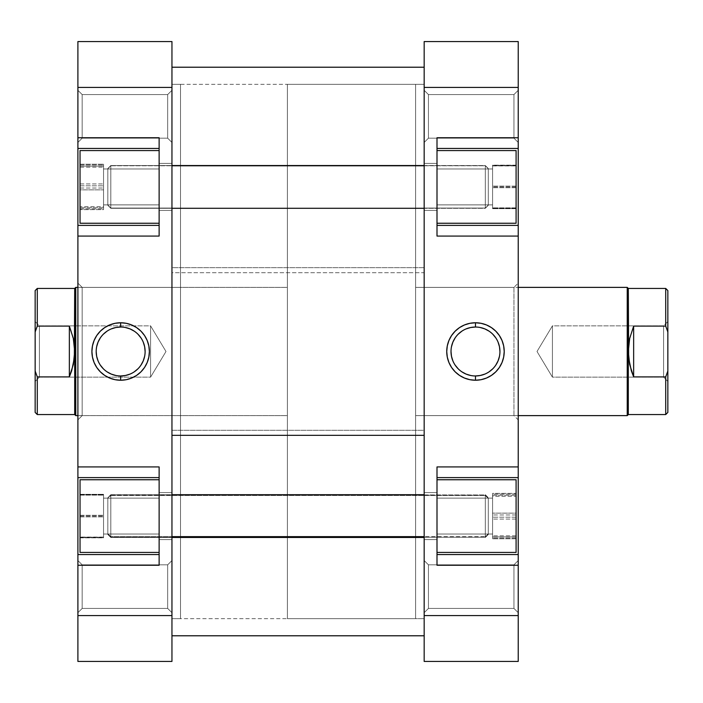 <?xml version="1.0" encoding="UTF-8"?>
<svg xmlns="http://www.w3.org/2000/svg" width="703" height="703" viewBox="0 0 703 703"><rect width="100%" height="100%" fill="white"/><g stroke="black" fill="none" stroke-linecap="round" stroke-linejoin="round"><path stroke-width="0.53" stroke-dasharray="3.52 2.64" d="M437.002 552.426L516.09 552.426L516.09 479.754L437.002 479.754L437.002 565.247L437.002 466.924L437.002 565.247L437.002 479.754L516.09 479.754L516.09 552.426L516.09 479.754L516.09 552.426L516.09 480.448L516.09 552.426L437.002 552.426M437.002 223.246L516.09 223.246L516.09 150.574L437.002 150.574L437.002 236.076L437.002 137.753L437.002 236.076L437.002 150.574L516.09 150.574L516.09 223.246L516.09 150.574L516.09 223.246L516.09 151.277L516.09 223.246L437.002 223.246M513.946 608.429L513.946 564.825L518.225 560.546L518.225 612.7L513.946 608.429L513.946 564.825L518.225 560.546L518.225 612.7L513.946 608.429L428.452 608.429L424.173 612.7L424.173 560.546L428.452 564.825L428.452 608.429L424.173 612.7L424.173 560.546L428.452 564.825L428.452 608.429L428.452 564.825L513.946 564.825L513.946 608.429L428.452 608.429L428.452 564.825L513.946 564.825L513.946 608.429L513.946 564.825L428.452 564.825L428.452 608.429L513.946 608.429L513.946 564.825L428.452 564.825L428.452 608.429L513.946 608.429L518.225 612.7L518.225 560.546L518.225 612.199L518.225 560.546L513.946 564.825L513.946 608.429L518.225 612.7L518.225 560.546L513.946 564.825L513.946 608.429M513.946 138.175L513.946 94.571L518.225 90.3L518.225 142.454L513.946 138.175L513.946 94.571L518.225 90.3L518.225 142.454L513.946 138.175L428.452 138.175L424.173 142.454L424.173 90.3L428.452 94.571L428.452 138.175L424.173 142.454L424.173 90.3L428.452 94.571L428.452 138.175L428.452 94.571L513.946 94.571L513.946 138.175L428.452 138.175L428.452 94.571L513.946 94.571L513.946 138.175L513.946 94.571L428.452 94.571L428.452 138.175L513.946 138.175L513.946 94.571L428.452 94.571L428.452 138.175L513.946 138.175L518.225 142.454L518.225 90.3L518.225 141.953L518.225 90.3L513.946 94.571L513.946 138.175L518.225 142.454L518.225 90.3L513.946 94.571L513.946 138.175M513.946 415.622L513.946 287.378L518.225 283.098L518.225 419.902L513.946 415.622L415.622 415.622L415.622 287.378L513.946 287.378L513.946 415.622L513.946 287.378L415.622 287.378L415.622 351.5L415.622 84.316L415.622 618.684L424.173 618.684L424.173 84.316L415.622 84.316L415.622 415.622L415.622 287.378L415.622 415.622L513.946 415.622L518.225 419.902L518.225 283.098L518.225 418.584L518.225 283.098L513.946 287.378L513.946 415.622M475.474 327.036A24.464 24.464 0 0 0 451.01 351.5A24.464 24.464 0 0 0 475.474 375.964A24.464 24.464 0 0 0 499.938 351.5A24.464 24.464 0 0 0 475.474 327.036L480.246 327.51M424.173 210.425L424.173 163.404L437.002 163.404L437.002 210.425L424.173 210.425L424.173 163.404L437.002 163.404L437.002 210.425L424.173 210.425L437.002 210.425L437.002 163.404L424.173 163.404L424.173 210.425L437.002 210.425L437.002 163.404L424.173 163.404L424.173 210.425M424.173 539.596L424.173 492.575L437.002 492.575L437.002 539.596L424.173 539.596L424.173 492.575L437.002 492.575L437.002 539.596L424.173 539.596L437.002 539.596L437.002 492.575L424.173 492.575L424.173 539.596L437.002 539.596L437.002 492.575L424.173 492.575L424.173 539.596M492.575 498.128L492.575 534.043L437.002 534.043L437.002 498.128L492.575 498.128L492.575 534.043L437.002 534.043L437.002 498.128L492.575 498.128L437.002 498.128L437.002 534.043L492.575 534.043L492.575 498.128L437.002 498.128L437.002 534.043L492.575 534.043L492.575 498.128M492.575 168.957L492.575 204.872L437.002 204.872L437.002 168.957L492.575 168.957L492.575 204.872L437.002 204.872L437.002 168.957L492.575 168.957L437.002 168.957L437.002 204.872L492.575 204.872L492.575 168.957L437.002 168.957L437.002 204.872L492.575 204.872L492.575 168.957M518.225 548.076L518.225 554.562L437.002 554.562L437.002 565.247L518.225 565.247L437.002 565.247L437.002 554.562L518.225 554.562L437.002 554.562L518.225 554.562L437.002 554.562L518.225 554.562L518.225 477.609L518.225 661.435L424.173 661.435L424.173 41.565L518.225 41.565L518.225 149.177L518.225 148.438L437.002 148.438L518.225 148.438L437.002 148.438L437.002 225.391L437.002 148.438L518.225 148.438L437.002 148.438L437.002 137.753L518.225 137.753L437.002 137.753L437.002 148.438L518.225 148.438L518.225 477.609L437.002 477.609L518.225 477.609L437.002 477.609L437.002 554.562L437.002 477.609L518.225 477.609L437.002 477.609L437.002 466.924L518.225 466.924L437.002 466.924L437.002 477.609L518.225 477.609L518.225 484.095M518.225 154.924L518.225 218.905M424.173 142.454L424.173 90.3L424.173 142.454L424.173 90.3L424.173 142.454L428.452 138.175L428.452 94.571L424.173 90.3L424.173 142.454L428.452 138.175L428.452 94.571L424.173 90.3L424.173 142.454M424.173 612.7L424.173 560.546L424.173 612.7L424.173 560.546L424.173 612.7L428.452 608.429L428.452 564.825L424.173 560.546L424.173 612.7L428.452 608.429L428.452 564.825L424.173 560.546L424.173 612.7M424.173 492.575L424.173 539.148L424.173 492.575M424.173 163.404L424.173 209.977L424.173 163.404M424.173 84.316L424.173 618.684L424.173 84.316L424.173 618.684L415.622 618.684L415.622 84.316L424.173 84.316L424.173 430.298L171.954 430.298L171.954 618.684L171.954 272.702L424.173 272.702L424.173 618.684L424.173 84.316L424.173 272.702L171.954 272.702L171.954 84.316L171.954 618.684L171.954 84.316L171.954 430.298L424.173 430.298L424.173 84.316L171.954 84.316L171.954 618.684L180.504 618.684L180.504 84.316L171.954 84.316L171.954 85.599L171.954 84.316L180.504 84.316L180.504 618.684L180.504 84.316L180.504 618.684L171.954 618.684L171.954 84.316M518.225 554.562L518.225 615.591L424.173 615.591L424.173 661.435L518.225 661.435L518.225 615.591L424.173 615.591L424.173 87.409L518.225 87.409L518.225 148.438M518.225 225.391L437.002 225.391L437.002 236.076L437.002 225.391L518.225 225.391L437.002 225.391L518.225 225.391L437.002 225.391L518.225 225.391L518.225 236.076L437.002 236.076L518.225 236.076L518.225 477.609M424.173 87.409L424.173 41.565L518.225 41.565L518.225 87.409L424.173 87.409M484.833 374.101L489.068 371.843M492.777 368.803L495.817 365.094M499.473 356.272L499.938 351.5M498.075 342.141L495.817 337.906M492.777 334.197L489.068 331.157M466.115 328.899L461.88 331.157M458.18 334.197L455.131 337.906M451.484 346.728L451.01 351.5M452.873 360.859L455.131 365.094M458.18 368.803L461.88 371.843M470.702 375.49L475.474 375.964M437.002 492.575L437.002 539.596L437.002 492.575M437.002 534.043L437.002 498.128L437.002 534.043M516.09 495.29L516.09 537.997L516.09 494.183L492.575 494.183L492.575 495.29L516.09 495.29L492.575 495.29L492.575 537.997L492.575 494.183L516.09 494.183L516.09 514.974L492.575 514.974L516.09 514.974L516.09 536.89L492.575 536.89L516.09 536.89L516.09 537.997L492.575 537.997L516.09 537.997L516.09 517.197L492.575 517.197L516.09 517.197L516.09 495.29M437.002 163.404L437.002 210.425L437.002 163.404M437.002 204.872L437.002 168.957L437.002 204.872M516.09 165.943L516.09 208.668L516.09 165.161L492.575 165.161L492.575 165.943L516.09 165.943L492.575 165.943L492.575 208.668L492.575 165.161L516.09 165.161L516.09 186.128L492.575 186.128L516.09 186.128L516.09 207.886L492.575 207.886L516.09 207.886L516.09 208.668L492.575 208.668L516.09 208.668L516.09 187.692L492.575 187.692L516.09 187.692L516.09 165.943M516.09 165.293L516.09 208.536L516.09 165.293L516.09 165.794L492.575 165.794L492.575 165.293L516.09 165.293L492.575 165.293L492.575 208.536L492.575 165.794L516.09 165.794L516.09 187.411L492.575 187.411L516.09 187.411L516.09 208.536L492.575 208.536L516.09 208.536L516.09 208.035L492.575 208.035L516.09 208.035L516.09 186.418L492.575 186.418L516.09 186.418L516.09 165.293M516.09 493.383L516.09 538.788L516.09 493.383L516.09 496.344L492.575 496.344L492.575 493.383L516.09 493.383L492.575 493.383L492.575 538.788L492.575 496.344L516.09 496.344L516.09 519.051L492.575 519.051L516.09 519.051L516.09 538.788L492.575 538.788L516.09 538.788L516.09 535.827L492.575 535.827L516.09 535.827L516.09 513.128L492.575 513.128L516.09 513.128L516.09 493.383M492.575 494.183L492.575 537.997L492.575 494.183M492.575 165.161L492.575 208.668L492.575 165.161M492.575 165.794L492.575 208.536L492.575 165.794M492.575 496.344L492.575 538.788L492.575 496.344M424.173 267.667L171.954 267.667L171.954 67.216L171.954 635.784L171.954 267.667L424.173 267.667L424.173 635.784L424.173 267.667M159.124 150.574L80.037 150.574L80.037 223.246L159.124 223.246L159.124 137.753L159.124 236.076L159.124 137.753L159.124 223.246L80.037 223.246L80.037 150.574L80.037 223.246L80.037 150.574L80.037 222.552L80.037 150.574L159.124 150.574M159.124 479.754L80.037 479.754L80.037 552.426L159.124 552.426L159.124 466.924L159.124 565.247L159.124 466.924L159.124 552.426L80.037 552.426L80.037 479.754L80.037 552.426L80.037 479.754L80.037 551.723L80.037 479.754L159.124 479.754M82.172 94.571L82.172 138.175L77.901 142.454L77.901 90.3L82.172 94.571L82.172 138.175L77.901 142.454L77.901 90.3L82.172 94.571L167.674 94.571L171.954 90.3L171.954 142.454L167.674 138.175L167.674 94.571L171.954 90.3L171.954 142.454L167.674 138.175L167.674 94.571L167.674 138.175L82.172 138.175L82.172 94.571L167.674 94.571L167.674 138.175L82.172 138.175L82.172 94.571L82.172 138.175L167.674 138.175L167.674 94.571L82.172 94.571L82.172 138.175L167.674 138.175L167.674 94.571L82.172 94.571L77.901 90.3L77.901 142.454L77.901 90.801L77.901 142.454L82.172 138.175L82.172 94.571L77.901 90.3L77.901 142.454L82.172 138.175L82.172 94.571M82.172 564.825L82.172 608.429L77.901 612.7L77.901 560.546L82.172 564.825L82.172 608.429L77.901 612.7L77.901 560.546L82.172 564.825L167.674 564.825L171.954 560.546L171.954 612.7L167.674 608.429L167.674 564.825L171.954 560.546L171.954 612.7L167.674 608.429L167.674 564.825L167.674 608.429L82.172 608.429L82.172 564.825L167.674 564.825L167.674 608.429L82.172 608.429L82.172 564.825L82.172 608.429L167.674 608.429L167.674 564.825L82.172 564.825L82.172 608.429L167.674 608.429L167.674 564.825L82.172 564.825L77.901 560.546L77.901 612.7L77.901 561.047L77.901 612.7L82.172 608.429L82.172 564.825L77.901 560.546L77.901 612.7L82.172 608.429L82.172 564.825M82.172 287.378L82.172 415.622L77.901 419.902L77.901 283.098L82.172 287.378L180.504 287.378L180.504 415.622L82.172 415.622L82.172 287.378L82.172 415.622L180.504 415.622L180.504 287.378L180.504 415.622L180.504 287.378L82.172 287.378L77.901 283.098L77.901 419.902L77.901 284.416L77.901 419.902L82.172 415.622L82.172 287.378M120.652 375.964A24.464 24.464 0 0 0 145.117 351.5A24.464 24.464 0 0 0 120.652 327.036A24.464 24.464 0 0 0 96.188 351.5A24.464 24.464 0 0 0 120.652 375.964L115.881 375.49M171.954 492.575L171.954 539.596L159.124 539.596L159.124 492.575L171.954 492.575L171.954 539.596L159.124 539.596L159.124 492.575L171.954 492.575L159.124 492.575L159.124 539.596L171.954 539.596L171.954 492.575L159.124 492.575L159.124 539.596L171.954 539.596L171.954 492.575M171.954 163.404L171.954 210.425L159.124 210.425L159.124 163.404L171.954 163.404L171.954 210.425L159.124 210.425L159.124 163.404L171.954 163.404L159.124 163.404L159.124 210.425L171.954 210.425L171.954 163.404L159.124 163.404L159.124 210.425L171.954 210.425L171.954 163.404M103.552 204.872L103.552 168.957L159.124 168.957L159.124 204.872L103.552 204.872L103.552 168.957L159.124 168.957L159.124 204.872L103.552 204.872L159.124 204.872L159.124 168.957L103.552 168.957L103.552 204.872L159.124 204.872L159.124 168.957L103.552 168.957L103.552 204.872M103.552 534.043L103.552 498.128L159.124 498.128L159.124 534.043L103.552 534.043L103.552 498.128L159.124 498.128L159.124 534.043L103.552 534.043L159.124 534.043L159.124 498.128L103.552 498.128L103.552 534.043L159.124 534.043L159.124 498.128L103.552 498.128L103.552 534.043M77.901 154.924L77.901 148.438L159.124 148.438L159.124 137.753L77.901 137.753L159.124 137.753L159.124 148.438L77.901 148.438L159.124 148.438L77.901 148.438L159.124 148.438L77.901 148.438L77.901 225.391L77.901 41.565L171.954 41.565L171.954 661.435L77.901 661.435L77.901 553.823L77.901 554.562L159.124 554.562L77.901 554.562L159.124 554.562L159.124 477.609L159.124 554.562L77.901 554.562L159.124 554.562L159.124 565.247L77.901 565.247L159.124 565.247L159.124 554.562L77.901 554.562L77.901 225.391L159.124 225.391L77.901 225.391L159.124 225.391L159.124 148.438L159.124 225.391L77.901 225.391L159.124 225.391L159.124 236.076L77.901 236.076L159.124 236.076L159.124 225.391L77.901 225.391L77.901 218.905M77.901 548.076L77.901 484.095M171.954 560.546L171.954 612.7L171.954 560.546L171.954 612.7L171.954 560.546L167.674 564.825L167.674 608.429L171.954 612.7L171.954 560.546L167.674 564.825L167.674 608.429L171.954 612.7L171.954 560.546M171.954 90.3L171.954 142.454L171.954 90.3L171.954 142.454L171.954 90.3L167.674 94.571L167.674 138.175L171.954 142.454L171.954 90.3L167.674 94.571L167.674 138.175L171.954 142.454L171.954 90.3M171.954 210.425L171.954 163.852L171.954 210.425M171.954 539.596L171.954 493.023L171.954 539.596M77.901 148.438L77.901 87.409L171.954 87.409L171.954 41.565L77.901 41.565L77.901 87.409L171.954 87.409L171.954 615.591L77.901 615.591L77.901 554.562M77.901 477.609L159.124 477.609L159.124 466.924L159.124 477.609L77.901 477.609L159.124 477.609L77.901 477.609L159.124 477.609L77.901 477.609L77.901 466.924L159.124 466.924L77.901 466.924L77.901 225.391M171.954 615.591L171.954 661.435L77.901 661.435L77.901 615.591L171.954 615.591M111.285 328.899L107.058 331.157M103.35 334.197L100.309 337.906M96.654 346.728L96.188 351.5M98.051 360.859L100.309 365.094M103.35 368.803L107.058 371.843M130.011 374.101L134.238 371.843M137.946 368.803L140.987 365.094M144.642 356.272L145.117 351.5M143.254 342.141L140.987 337.906M137.946 334.197L134.238 331.157M125.424 327.51L120.652 327.036M159.124 210.425L159.124 163.404L159.124 210.425M159.124 168.957L159.124 204.872L159.124 168.957M80.037 207.71L80.037 165.003L80.037 208.817L103.552 208.817L103.552 207.71L80.037 207.71L103.552 207.71L103.552 165.003L103.552 208.817L80.037 208.817L80.037 188.026L103.552 188.026L80.037 188.026L80.037 166.11L103.552 166.11L80.037 166.11L80.037 165.003L103.552 165.003L80.037 165.003L80.037 185.803L103.552 185.803L80.037 185.803L80.037 207.71M159.124 539.596L159.124 492.575L159.124 539.596M159.124 498.128L159.124 534.043L159.124 498.128M80.037 537.057L80.037 494.332L80.037 537.839L103.552 537.839L103.552 537.057L80.037 537.057L103.552 537.057L103.552 494.332L103.552 537.839L80.037 537.839L80.037 516.872L103.552 516.872L80.037 516.872L80.037 495.114L103.552 495.114L80.037 495.114L80.037 494.332L103.552 494.332L80.037 494.332L80.037 515.308L103.552 515.308L80.037 515.308L80.037 537.057M80.037 537.707L80.037 494.464L80.037 537.707L80.037 537.206L103.552 537.206L103.552 537.707L80.037 537.707L103.552 537.707L103.552 494.464L103.552 537.206L80.037 537.206L80.037 515.589L103.552 515.589L80.037 515.589L80.037 494.464L103.552 494.464L80.037 494.464L80.037 494.965L103.552 494.965L80.037 494.965L80.037 516.582L103.552 516.582L80.037 516.582L80.037 537.707M80.037 209.617L80.037 164.212L80.037 209.617L80.037 206.656L103.552 206.656L103.552 209.617L80.037 209.617L103.552 209.617L103.552 164.212L103.552 206.656L80.037 206.656L80.037 183.949L103.552 183.949L80.037 183.949L80.037 164.212L103.552 164.212L80.037 164.212L80.037 167.173L103.552 167.173L80.037 167.173L80.037 189.872L103.552 189.872L80.037 189.872L80.037 209.617M103.552 208.817L103.552 165.003L103.552 208.817M103.552 537.839L103.552 494.332L103.552 537.839M103.552 537.206L103.552 494.464L103.552 537.206M103.552 206.656L103.552 164.212L103.552 206.656M518.225 415.622L415.622 415.622L415.622 287.378L518.225 287.378L415.622 287.378L415.622 618.684L415.622 84.316L287.378 84.316L287.378 618.684L415.622 618.684L415.622 287.378L415.622 415.622L518.225 415.622M627.234 287.378L627.234 415.622L627.234 287.378M628.306 288.441L628.306 414.559L628.306 351.5L629.66 364.479L633.649 376.905L665.715 376.905L667.85 370.999L667.85 412.415L667.85 332.001L667.85 370.999L665.715 376.905L665.715 414.559L665.715 376.905L633.649 376.905L633.649 326.095L633.649 376.905L629.66 364.479L628.306 351.5L628.306 288.441M663.579 325.849L663.579 377.151L667.85 381.421L667.85 321.579L663.579 325.849L552.426 325.849L537.013 351.5L552.426 377.151L552.426 325.849L552.426 377.151L663.579 377.151L663.579 325.849L663.579 377.151L552.426 377.151L552.426 325.849L663.579 325.849L667.85 321.579L667.85 381.421L667.85 321.579L667.85 381.421L663.579 377.151L663.579 325.849M37.285 326.095L35.15 332.001L35.15 290.585L35.15 370.999L35.15 332.001L37.285 326.095L37.285 288.441L37.285 326.095L69.351 326.095L69.351 376.905L73.34 364.479L74.694 351.5L74.694 414.559L74.351 344.971L71.671 332.203L69.351 326.095L37.285 326.095M77.901 415.622L287.378 415.622L287.378 287.378L77.901 287.378L287.378 287.378L287.378 351.5L287.378 84.316L415.622 84.316L415.622 618.684L287.378 618.684L287.378 84.316L287.378 415.622L287.378 287.378L287.378 415.622L77.901 415.622M37.285 376.905L69.351 376.905L69.351 326.095L73.34 338.521L74.694 351.5L74.694 288.441L74.351 358.029L71.671 370.797L69.351 376.905L37.285 376.905L37.285 414.559L37.285 376.905L35.15 370.999L37.285 376.905M39.421 325.849L39.421 377.151L35.15 381.421L35.15 321.579L39.421 325.849L150.574 325.849L165.987 351.5L150.574 377.151L150.574 325.849L150.574 377.151L39.421 377.151L39.421 325.849L39.421 377.151L150.574 377.151L150.574 325.849L39.421 325.849L35.15 321.579L35.15 381.421L35.15 322.15L35.15 381.421L39.421 377.151L39.421 325.849M35.15 412.415L35.15 370.999L35.15 412.415M165.987 351.5L150.574 325.849L150.574 377.151L165.987 351.5M75.766 287.378L75.766 415.622L75.766 287.378M287.378 618.684L287.378 377.687L287.378 618.684M667.85 290.585L667.85 332.001L665.715 326.095L633.649 326.095L629.66 338.521L628.306 351.5L629.66 338.521L633.649 326.095L665.715 326.095L665.715 288.441L665.715 326.095L667.85 332.001L667.85 290.585M537.013 351.5L552.426 325.849L552.426 377.151L537.013 351.5M110.819 536.644L107.823 533.77L107.823 498.409L110.819 495.527L110.819 537.461L110.819 495.527L485.307 495.527L488.304 498.409L488.304 534.473L488.304 533.77L485.307 536.644L485.307 537.461L485.307 495.527L485.307 537.461L485.307 536.644L424.173 536.644L485.307 536.644L485.307 494.71L485.307 495.527L110.819 495.527L110.819 494.71L110.819 536.644L171.954 536.644L110.819 536.644L110.819 494.71L110.819 495.527L107.823 498.409L107.823 534.412L107.823 497.706L107.823 533.77L110.819 536.644M488.304 498.409L488.304 534.412L488.304 498.409L485.307 495.527L485.307 494.71L485.307 536.644L488.304 533.77L488.304 498.409M110.819 208.053L107.823 205.091L107.823 168.527L110.819 165.539L110.819 208.053L110.819 165.539L485.307 165.767L488.304 168.527L488.304 205.091L485.307 208.053L485.307 165.539L485.307 208.053L110.819 208.053L485.307 208.053L485.307 165.767L110.819 165.767L110.819 208.29L110.819 165.767L107.823 168.729L107.823 205.294L110.819 208.053L107.823 205.091L107.823 168.527L110.819 165.539L110.819 208.053L110.819 165.539L171.954 165.767L110.819 165.767L110.819 208.29L485.307 208.053L488.304 205.091L488.304 168.553L488.304 205.294L488.304 168.729L485.307 165.767L485.307 208.29L485.307 165.539L488.304 168.729L488.304 205.091L485.307 208.053L110.819 208.29L110.819 165.767L107.823 168.729L107.823 205.294L110.819 208.053M110.819 537.233L107.823 534.271L107.823 497.706L110.819 494.71L110.819 537.233L110.819 494.71L485.307 494.947L488.304 497.706L488.304 534.271L485.307 537.233L485.307 494.71L485.307 537.233L110.819 537.233L485.307 537.233L485.307 494.947L110.819 494.947L110.819 537.461L110.819 494.947L107.823 497.909L107.823 534.473L110.819 537.233M488.304 497.909L488.304 534.447L488.304 497.724L485.307 494.947L485.307 537.461L488.304 534.473L488.304 497.909M424.173 165.767L485.307 165.539L485.307 208.29L485.307 165.767L424.173 165.767M488.304 168.729L488.304 205.276L488.304 168.553L485.307 165.767L485.307 208.29L488.304 205.294L488.304 168.729M171.954 618.684L424.173 618.684M424.173 537.461L110.819 537.461L107.823 534.473L110.819 537.461L171.954 537.461M485.307 537.461L488.304 534.473L485.307 537.461M424.173 494.71L110.819 494.71L107.823 497.706L110.819 494.71L171.954 494.71M485.307 494.71L488.304 497.706L485.307 494.71M171.954 165.539L110.819 165.539L107.823 168.527L110.819 165.539L485.307 165.539L488.304 168.527L485.307 165.539L424.173 165.539M171.954 208.29L110.819 208.29L107.823 205.294L110.819 208.29L485.307 208.29L488.304 205.294L485.307 208.29L424.173 208.29"/><path stroke-width="1.05" d="M437.002 223.246L516.09 223.246L516.09 150.574L437.002 150.574L516.09 150.574L516.09 223.246L437.002 223.246M437.002 552.426L516.09 552.426L516.09 479.754L437.002 479.754L516.09 479.754L516.09 552.426L437.002 552.426M475.474 327.036L475.474 322.765A28.735 28.735 0 0 1 504.218 351.5A28.735 28.735 0 0 1 475.474 380.235L481.08 379.69L486.476 378.047L491.441 375.393L495.8 371.825L499.367 367.467L502.03 362.502L503.664 357.106L504.218 351.5L503.664 345.894L502.03 340.498L499.367 335.533L495.8 331.175L491.441 327.607L486.476 324.953L481.08 323.31L475.474 322.765L469.868 323.31L464.481 324.953L459.507 327.607L455.157 331.175L451.581 335.533L448.927 340.498L447.293 345.894L446.739 351.5L447.293 357.106L448.927 362.502L451.581 367.467L455.157 371.825L459.507 375.393L464.481 378.047L469.868 379.69L475.474 380.235L475.474 375.964A24.464 24.464 0 0 0 499.938 351.5A24.464 24.464 0 0 0 475.474 327.036A24.464 24.464 0 0 0 451.01 351.5A24.464 24.464 0 0 0 475.474 375.964L475.474 380.235A28.735 28.735 0 0 1 446.739 351.5A28.735 28.735 0 0 1 475.474 322.765L475.474 327.036A24.464 24.464 0 0 1 499.938 351.5A24.464 24.464 0 0 1 475.474 375.964A24.464 24.464 0 0 1 451.01 351.5A24.464 24.464 0 0 1 475.474 327.036L470.702 327.51L466.115 328.899M437.002 137.753L437.002 236.076L518.225 236.076L518.225 225.391L437.002 225.391L518.225 225.391L518.225 466.924L518.225 236.076L437.002 236.076L437.002 137.753L518.225 137.753L518.225 41.565L424.173 41.565L424.173 661.435L518.225 661.435L518.225 554.562L437.002 554.562L518.225 554.562L518.225 615.591L424.173 615.591L424.173 87.409L518.225 87.409L518.225 137.753L437.002 137.753M437.002 466.924L437.002 565.247L518.225 565.247L437.002 565.247L437.002 466.924L518.225 466.924L437.002 466.924M518.225 548.076L518.225 484.095M518.225 477.609L437.002 477.609L518.225 477.609L518.225 466.924L518.225 554.562M518.225 218.905L518.225 154.924M518.225 148.438L437.002 148.438L518.225 148.438L518.225 137.753L518.225 225.391M518.225 661.435L424.173 661.435L424.173 615.591L518.225 615.591L518.225 661.435M424.173 41.565L424.173 87.409L518.225 87.409L518.225 41.565L424.173 41.565M475.474 375.964L480.246 375.49L484.833 374.101M489.068 371.843L492.777 368.803M495.817 365.094L498.075 360.859L499.473 356.272M499.938 351.5L499.473 346.728L498.075 342.141M495.817 337.906L492.777 334.197M489.068 331.157L484.833 328.899L480.246 327.51M461.88 331.157L458.18 334.197M455.131 337.906L452.873 342.141L451.484 346.728M451.01 351.5L451.484 356.272L452.873 360.859M455.131 365.094L458.18 368.803M461.88 371.843L466.115 374.101L470.702 375.49M171.954 435.333L424.173 435.333L171.954 435.333M159.124 479.754L80.037 479.754L80.037 552.426L159.124 552.426L80.037 552.426L80.037 479.754L159.124 479.754M159.124 150.574L80.037 150.574L80.037 223.246L159.124 223.246L80.037 223.246L80.037 150.574L159.124 150.574M120.652 375.964L120.652 380.235A28.735 28.735 0 0 1 91.908 351.5A28.735 28.735 0 0 1 120.652 322.765L115.046 323.31L109.65 324.953L104.685 327.607L100.327 331.175L96.75 335.533L94.097 340.498L92.462 345.894L91.908 351.5L92.462 357.106L94.097 362.502L96.75 367.467L100.327 371.825L104.685 375.393L109.65 378.047L115.046 379.69L120.652 380.235L126.259 379.69L131.646 378.047L136.619 375.393L140.969 371.825L144.546 367.467L147.199 362.502L148.834 357.106L149.388 351.5L148.834 345.894L147.199 340.498L144.546 335.533L140.969 331.175L136.619 327.607L131.646 324.953L126.259 323.31L120.652 322.765L120.652 327.036A24.464 24.464 0 0 0 96.188 351.5A24.464 24.464 0 0 0 120.652 375.964A24.464 24.464 0 0 0 145.117 351.5A24.464 24.464 0 0 0 120.652 327.036L120.652 322.765A28.735 28.735 0 0 1 149.388 351.5A28.735 28.735 0 0 1 120.652 380.235L120.652 375.964A24.464 24.464 0 0 1 96.188 351.5A24.464 24.464 0 0 1 120.652 327.036A24.464 24.464 0 0 1 145.117 351.5A24.464 24.464 0 0 1 120.652 375.964L125.424 375.49L130.011 374.101M159.124 565.247L159.124 466.924L77.901 466.924L77.901 477.609L159.124 477.609L77.901 477.609L77.901 236.076L77.901 466.924L159.124 466.924L159.124 565.247L77.901 565.247L77.901 661.435L171.954 661.435L171.954 41.565L77.901 41.565L77.901 148.438L159.124 148.438L77.901 148.438L77.901 87.409L171.954 87.409L171.954 615.591L77.901 615.591L77.901 565.247L159.124 565.247M159.124 236.076L159.124 137.753L77.901 137.753L159.124 137.753L159.124 236.076L77.901 236.076L159.124 236.076M77.901 154.924L77.901 218.905M77.901 225.391L159.124 225.391L77.901 225.391L77.901 236.076L77.901 148.438M77.901 484.095L77.901 548.076M77.901 554.562L159.124 554.562L77.901 554.562L77.901 565.247L77.901 477.609M77.901 41.565L171.954 41.565L171.954 87.409L77.901 87.409L77.901 41.565M171.954 661.435L171.954 615.591L77.901 615.591L77.901 661.435L171.954 661.435M120.652 327.036L115.881 327.51L111.285 328.899M107.058 331.157L103.35 334.197M100.309 337.906L98.051 342.141L96.654 346.728M96.188 351.5L96.654 356.272L98.051 360.859M100.309 365.094L103.35 368.803M107.058 371.843L111.285 374.101L115.881 375.49M134.238 371.843L137.946 368.803M140.987 365.094L143.254 360.859L144.642 356.272M145.117 351.5L144.642 346.728L143.254 342.141M140.987 337.906L137.946 334.197M134.238 331.157L130.011 328.899L125.424 327.51M667.85 412.415L667.85 332.001L667.85 370.999L665.715 376.905L665.715 414.559L667.85 412.415L667.85 370.999L665.715 376.905L633.649 376.905L633.649 326.095L665.715 326.095L667.85 332.001L667.85 290.585L665.715 288.441L665.715 326.095L667.85 332.001L667.85 290.585L665.715 288.441L628.306 288.441L627.234 287.378L628.306 288.441L628.306 414.559L665.715 414.559L665.715 376.905L633.649 376.905L629.66 364.479L628.306 351.5L629.66 338.521L633.649 326.095L665.715 326.095L665.715 288.441M627.234 415.622L518.225 415.622L627.234 415.622L628.306 414.559L627.234 415.622L627.234 287.378L627.234 415.622M518.225 287.378L627.234 287.378L518.225 287.378M35.15 412.415L35.15 370.999L37.285 376.905L69.351 376.905L73.34 364.479L74.694 351.5L74.694 414.559L74.694 351.5L73.34 338.521L69.351 326.095L73.34 338.521L74.694 351.5L74.694 288.441L75.766 287.378L75.766 415.622L75.766 287.378L77.901 287.378L75.766 287.378L74.694 288.441L74.351 358.029L71.671 370.797L69.351 376.905L69.351 326.095L37.285 326.095L35.15 332.001L35.15 370.999L35.15 290.585L35.15 332.001L37.285 326.095L37.285 288.441L35.15 290.585L37.285 288.441L37.285 326.095L69.351 326.095L69.351 376.905L37.285 376.905L35.15 370.999L35.15 412.415L37.285 414.559L74.694 414.559L37.285 414.559L37.285 376.905L37.285 414.559M75.766 415.622L77.901 415.622L75.766 415.622L74.694 414.559L75.766 415.622M665.715 414.559L628.306 414.559L628.306 351.5L629.66 338.521L633.649 326.095L633.649 376.905L631.329 370.797L628.649 358.029L628.306 288.441M424.173 536.644L171.954 536.644L424.173 536.644M171.954 165.767L424.173 165.767L171.954 165.767M424.173 67.216L171.954 67.216M424.173 635.784L171.954 635.784M74.694 288.441L37.285 288.441M171.954 537.461L424.173 537.461M171.954 494.71L424.173 494.71M171.954 165.539L424.173 165.539M171.954 208.29L424.173 208.29"/></g></svg>
